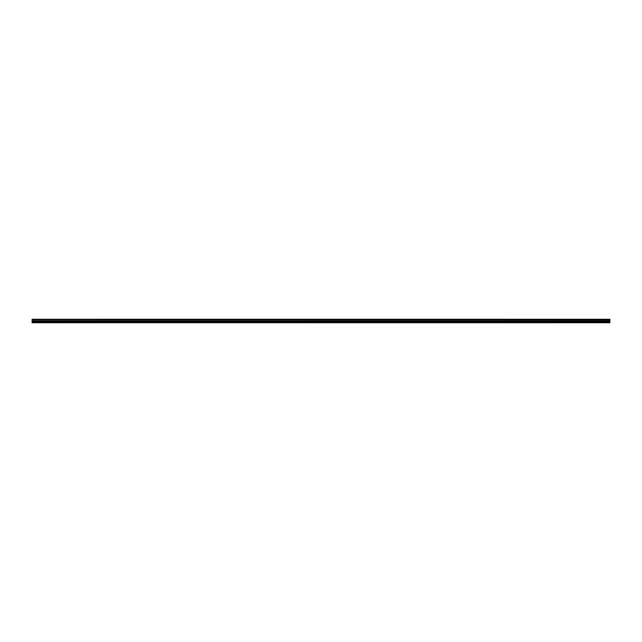 <?xml version="1.0" encoding="UTF-8"?>
<svg xmlns="http://www.w3.org/2000/svg" width="642" height="642" viewBox="0 0 642 642"><rect width="100%" height="100%" fill="white"/><g stroke="black" fill="none" stroke-linecap="round" stroke-linejoin="round"><path stroke-width="0.96" d="M32.1 319.7L32.1 319.275L609.9 319.275L609.9 319.7L32.1 319.7L609.9 319.748L609.9 320.767L32.1 320.807L609.9 320.767M32.1 319.748L32.1 320.767M32.1 320.807L32.1 322.725L609.9 322.725L609.9 320.807M32.1 322.541L609.9 322.541M32.1 321.602L609.9 321.602M609.9 319.379L32.1 319.379M32.1 321.233L609.9 321.233"/></g></svg>
